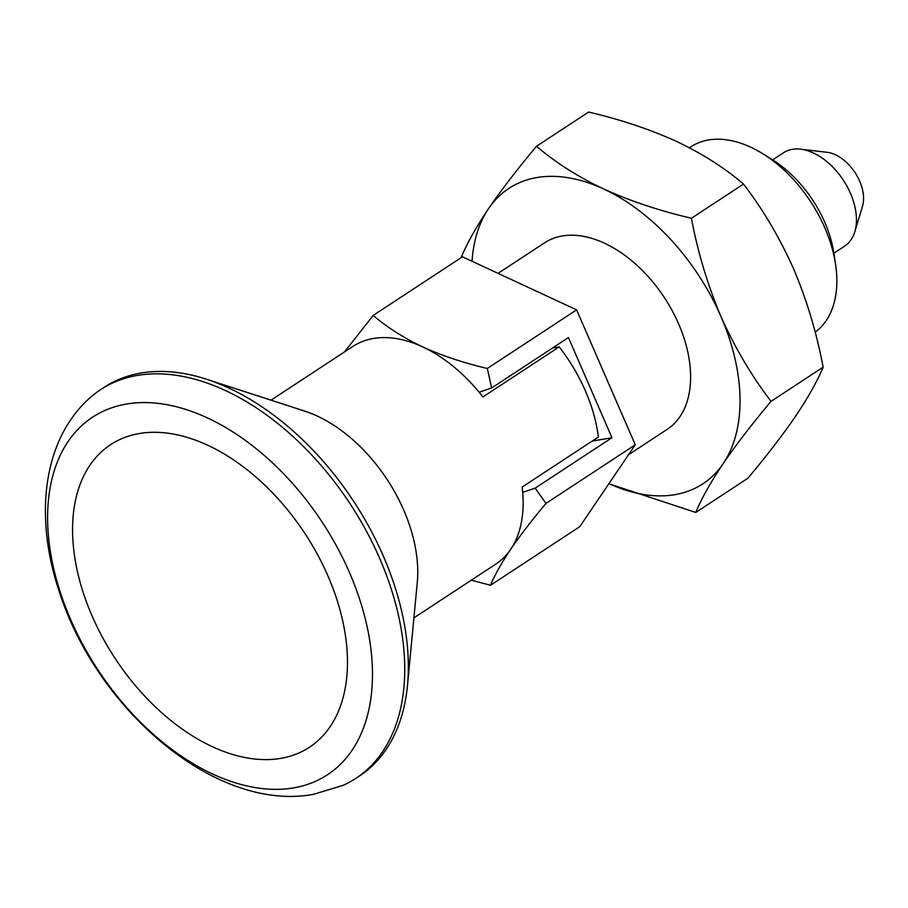 <?xml version="1.0" encoding="UTF-8"?>
<svg xmlns="http://www.w3.org/2000/svg" width="908" height="908" viewBox="0 0 908 908"><rect width="100%" height="100%" fill="white"/><g stroke="black" fill="none" stroke-linecap="round" stroke-linejoin="round"><path stroke-width="1.36" d="M536.526 146.267C555.231 162.339 577.624 176.583 603.707 189C630.39 201.088 659.628 210.838 691.431 218.249L743.516 184.063C724.811 167.991 702.417 153.747 676.335 141.319C649.651 129.231 620.414 119.481 588.611 112.07L536.526 146.267C517.696 168.672 501.715 189.443 488.606 208.568A176.708 110.912 56.7 0 1 603.707 189A176.708 110.912 56.7 0 1 720.963 316.551C707.616 284.953 697.775 252.186 691.431 218.249M545.992 503.384L635.271 444.772L579.792 526.651L490.524 585.251C494.724 575.07 501.454 563.085 510.693 549.283C520.352 535.198 532.122 519.898 545.992 503.384L535.175 488.141L611.969 437.724L568.431 337.572L491.625 387.988L487.335 368.466C463.852 362.984 442.31 355.8 422.697 346.913A130.207 81.731 56.7 0 1 479.14 392.211A130.207 81.731 56.7 0 1 482.931 396.944L559.203 346.879L552.529 348.014M635.271 444.772L576.603 309.855L487.335 368.466M695.755 512.464L747.84 478.278C766.715 455.816 782.685 435.046 795.76 415.978C808.313 397.216 817.438 380.94 823.136 367.161L771.04 401.359C752.176 423.809 736.206 444.579 723.131 463.659C710.567 482.409 701.441 498.685 695.755 512.464L609.813 484.043M823.136 367.161C816.667 332.805 806.826 300.037 793.592 268.87C779.643 237.669 762.947 209.407 743.516 184.063M689.41 147.766L690.852 146.812A111.605 70.052 56.7 0 1 763.083 153.929A111.605 70.052 56.7 0 1 835.553 264.319A111.605 70.052 56.7 0 1 815.157 332.158M461.241 257.373C466.95 243.56 476.076 227.284 488.606 208.568A176.708 110.912 56.7 0 0 472.035 261.266M772.629 159.887L783.456 152.782A55.808 35.026 56.7 0 1 800.606 149.196L827.063 152.294A36.468 22.893 56.7 0 1 855.007 172.565A36.468 22.893 56.7 0 1 862.498 206.264L854.814 231.767A55.808 35.026 56.7 0 1 844.701 246.079L833.873 253.184M800.606 149.196A55.808 35.026 56.7 0 1 843.362 180.204A55.808 35.026 56.7 0 1 854.814 231.767M763.083 153.929L772.538 159.831A94.489 59.315 56.7 0 1 833.885 253.298L835.553 264.319M100.584 389.668L104.216 387.273A232.516 145.938 56.7 0 1 206.547 379.238L304.748 411.131A130.207 81.731 56.7 0 1 417.271 582.55L407.488 685.336A232.516 145.938 56.7 0 1 359.409 776.034L355.777 778.417A232.516 145.938 56.7 0 1 343.258 785.295L313.635 794.307C215.786 812.581 97.065 709.784 59.372 591.948C34.311 517.821 42.199 440.925 89.29 398.408A232.516 145.938 56.7 0 1 100.584 389.668A232.516 145.938 56.7 0 1 350.182 503.951A232.516 145.938 56.7 0 1 355.777 778.417M559.203 346.879A130.207 81.731 -123.3 0 1 598.395 437.009L522.123 487.074A130.207 81.731 56.7 0 1 522.69 492.352A130.207 81.731 56.7 0 1 510.693 549.283A130.207 81.731 56.7 0 1 495.745 564.152L413.912 617.871M271.004 400.167L352.837 346.459A130.207 81.731 56.7 0 1 422.697 346.913C403.436 337.731 386.933 327.232 373.188 315.416L344.461 351.952M206.547 379.238A232.516 145.938 56.7 0 1 407.488 685.336M293.488 787.906A213.913 134.259 56.7 0 1 47.625 520.488A213.913 134.259 56.7 0 1 288.948 479.469A213.913 134.259 56.7 0 1 293.488 787.906M280.651 758.396A181.021 113.625 56.7 0 1 92.117 615.999A181.021 113.625 56.7 0 1 139.389 433.513A181.021 113.625 56.7 0 1 327.924 575.922A181.021 113.625 56.7 0 1 280.651 758.396M576.603 309.855L462.467 256.816L373.188 315.416M611.969 437.724L592.175 441.084M471.286 580.201L490.524 585.251M498.072 273.365L544.618 242.811A111.605 70.052 56.7 0 1 664.429 297.665A111.605 70.052 56.7 0 1 667.119 429.405L628.518 454.749M491.625 387.988L479.14 392.211M522.69 492.352L535.175 488.141M771.04 401.359C751.393 375.651 734.708 347.378 720.963 316.551A176.708 110.912 56.7 0 1 723.131 463.659A176.708 110.912 56.7 0 1 608.939 483.635"/></g></svg>
